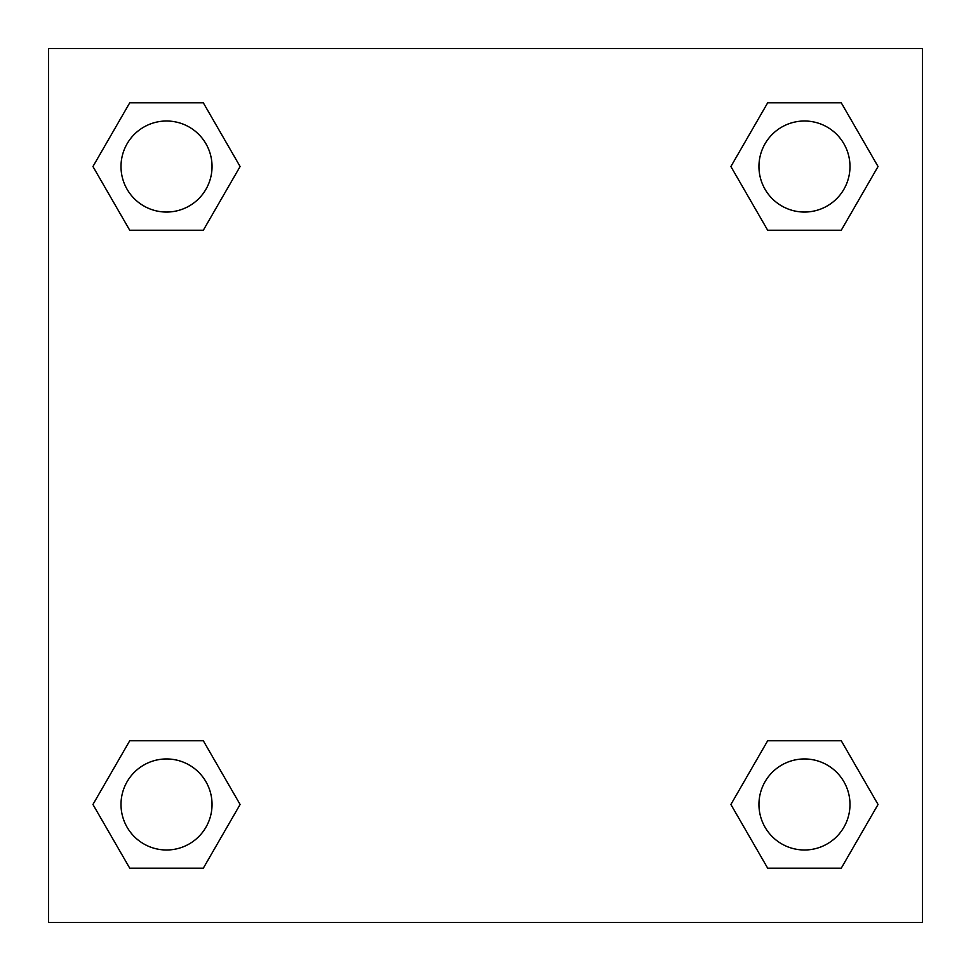 <?xml version="1.0" encoding="UTF-8"?>
<svg xmlns="http://www.w3.org/2000/svg" width="971" height="971" viewBox="0 0 971 971"><rect width="100%" height="100%" fill="white"/><g stroke="black" fill="none" stroke-linecap="round" stroke-linejoin="round"><path stroke-width="1.46" d="M841.262 230.248L767.685 230.248L841.262 230.248L878.051 166.526L841.262 230.248L767.685 230.248L730.896 166.526L767.685 102.805L730.896 166.526M129.738 102.805L203.315 102.805L129.738 102.805L203.315 102.805L240.104 166.526L203.315 230.248L129.738 230.248L203.315 230.248L129.738 230.248L92.949 166.526L129.738 102.805L92.949 166.526M129.738 740.752L203.315 740.752L129.738 740.752L92.949 804.474L129.738 740.752L203.315 740.752L240.104 804.474L203.315 868.195L129.738 868.195L203.315 868.195L129.738 868.195L92.949 804.474M782.747 740.752L767.685 740.752L782.747 740.752L767.685 740.752L730.896 804.474L767.685 740.752L841.262 740.752L767.685 740.752L841.262 740.752L878.051 804.474L841.262 868.195L767.685 868.195L841.262 868.195L767.685 868.195L730.896 804.474M922.45 48.55L48.55 48.55L48.55 922.45L922.45 922.45L922.45 48.55M767.685 102.805L841.262 102.805L767.685 102.805L841.262 102.805L878.051 166.526M849.989 804.474A45.516 45.516 0 0 0 781.716 765.051A45.516 45.516 0 0 0 781.716 843.896A45.516 45.516 0 0 0 849.989 804.474M212.042 804.474A45.516 45.516 0 0 0 143.769 765.051A45.516 45.516 0 0 0 143.769 843.896A45.516 45.516 0 0 0 212.042 804.474M849.989 166.526A45.516 45.516 0 0 0 781.716 127.104A45.516 45.516 0 0 0 781.716 205.949A45.516 45.516 0 0 0 849.989 166.526M212.042 166.526A45.516 45.516 0 0 0 143.769 127.104A45.516 45.516 0 0 0 143.769 205.949A45.516 45.516 0 0 0 212.042 166.526M188.253 740.752L203.315 740.752M782.747 230.248L767.685 230.248M203.315 230.248L188.253 230.248"/></g></svg>
